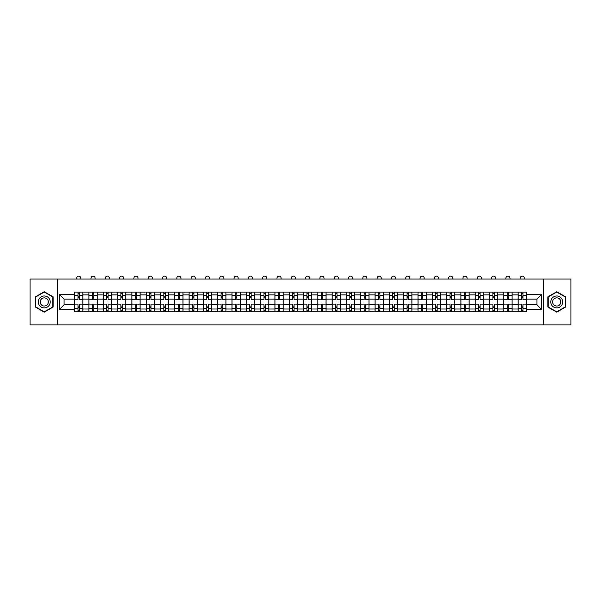 <?xml version="1.0" encoding="UTF-8"?>
<svg xmlns="http://www.w3.org/2000/svg" width="601" height="601" viewBox="0 0 601 601"><rect width="100%" height="100%" fill="white"/><g stroke="black" fill="none" stroke-linecap="round" stroke-linejoin="round"><path stroke-width="0.9" d="M543.62 324.871L570.95 324.871L570.95 279.014L30.05 279.014L30.05 324.871L543.62 324.871L543.62 279.014M88.925 311.806L88.925 294.881L82.878 294.881L82.878 311.806M82.878 294.881L82.878 292.086M88.925 294.881L88.925 292.086M97.182 292.086L97.182 311.806M103.237 311.806L103.237 292.086M111.486 292.086L111.486 311.806M117.541 311.806L117.541 292.086M125.797 292.086L125.797 311.806M131.844 311.806L131.844 292.086M140.101 292.086L140.101 311.806M146.156 311.806L146.156 292.086M154.404 292.086L154.404 311.806M160.459 311.806L160.459 292.086M168.716 292.086L168.716 311.806M174.763 311.806L174.763 292.086M183.02 292.086L183.02 311.806M189.075 311.806L189.075 292.086M197.331 292.086L197.331 311.806M203.378 311.806L203.378 292.086M211.635 292.086L211.635 311.806M217.69 311.806L217.69 292.086M225.938 292.086L225.938 311.806M231.994 311.806L231.994 292.086M240.25 292.086L240.25 311.806M246.297 311.806L246.297 292.086M254.554 292.086L254.554 311.806M260.609 311.806L260.609 292.086M268.857 292.086L268.857 311.806M274.912 311.806L274.912 292.086M283.169 292.086L283.169 311.806M289.216 311.806L289.216 292.086M297.472 292.086L297.472 311.806M303.528 311.806L303.528 292.086M311.784 292.086L311.784 311.806M317.831 311.806L317.831 292.086M326.088 292.086L326.088 311.806M332.143 311.806L332.143 292.086M340.391 292.086L340.391 311.806M346.446 311.806L346.446 292.086M354.703 292.086L354.703 311.806M360.75 311.806L360.75 292.086M369.006 292.086L369.006 311.806M375.062 311.806L375.062 292.086M383.31 292.086L383.31 311.806M389.365 311.806L389.365 292.086M397.622 292.086L397.622 311.806M403.669 311.806L403.669 292.086M411.925 292.086L411.925 311.806M417.98 311.806L417.98 292.086M426.237 292.086L426.237 311.806M432.284 311.806L432.284 292.086M440.541 292.086L440.541 311.806M446.596 311.806L446.596 292.086M454.844 292.086L454.844 311.806M460.899 311.806L460.899 292.086M469.156 292.086L469.156 311.806M475.203 311.806L475.203 292.086M483.459 292.086L483.459 311.806M489.514 311.806L489.514 292.086M497.763 292.086L497.763 311.806M503.818 311.806L503.818 292.086M512.075 292.086L512.075 311.806M518.122 311.806L518.122 292.086M518.122 304.79L512.075 304.79M503.818 304.79L497.763 304.79M489.514 304.79L483.459 304.79M475.203 304.79L469.156 304.79M460.899 304.79L454.844 304.79M446.596 304.79L440.541 304.79M432.284 304.79L426.237 304.79M417.98 304.79L411.925 304.79M403.669 304.79L397.622 304.79M389.365 304.79L383.31 304.79M375.062 304.79L369.006 304.79M360.75 304.79L354.703 304.79M346.446 304.79L340.391 304.79M332.143 304.79L326.088 304.79M317.831 304.79L311.784 304.79M303.528 304.79L297.472 304.79M289.216 304.79L283.169 304.79M274.912 304.79L268.857 304.79M260.609 304.79L254.554 304.79M246.297 304.79L240.25 304.79M231.994 304.79L225.938 304.79M217.69 304.79L211.635 304.79M203.378 304.79L197.331 304.79M189.075 304.79L183.02 304.79M174.763 304.79L168.716 304.79M160.459 304.79L154.404 304.79M146.156 304.79L140.101 304.79M131.844 304.79L125.797 304.79M117.541 304.79L111.486 304.79M103.237 304.79L97.182 304.79M88.925 304.79L82.878 304.79M518.122 299.103L512.075 299.103M503.818 299.103L497.763 299.103M489.514 299.103L483.459 299.103M475.203 299.103L469.156 299.103M460.899 299.103L454.844 299.103M446.596 299.103L440.541 299.103M432.284 299.103L426.237 299.103M417.98 299.103L411.925 299.103M403.669 299.103L397.622 299.103M389.365 299.103L383.31 299.103M375.062 299.103L369.006 299.103M360.75 299.103L354.703 299.103M346.446 299.103L340.391 299.103M332.143 299.103L326.088 299.103M317.831 299.103L311.784 299.103M303.528 299.103L297.472 299.103M289.216 299.103L283.169 299.103M274.912 299.103L268.857 299.103M260.609 299.103L254.554 299.103M246.297 299.103L240.25 299.103M231.994 299.103L225.938 299.103M217.69 299.103L211.635 299.103M203.378 299.103L197.331 299.103M189.075 299.103L183.02 299.103M174.763 299.103L168.716 299.103M160.459 299.103L154.404 299.103M146.156 299.103L140.101 299.103M131.844 299.103L125.797 299.103M117.541 299.103L111.486 299.103M103.237 299.103L97.182 299.103M88.925 299.103L82.878 299.103M64.074 304.79L74.622 304.79L74.622 299.103L64.074 299.103L64.074 304.79L59.214 309.65L59.214 294.242L74.622 294.242L74.622 299.103M526.378 299.103L526.378 304.79L536.926 304.79L536.926 299.103L526.378 299.103L526.378 292.086L74.622 292.086L74.622 294.242M526.378 294.242L541.786 294.242L541.786 309.65L526.378 309.65L526.378 304.79M74.622 304.79L74.622 311.806L526.378 311.806L526.378 309.65M74.622 309.65L59.214 309.65M57.38 324.871L57.38 279.014M53.113 296.834L44.264 291.725L35.414 296.834L35.414 307.051L44.264 312.167L53.113 307.051L53.113 296.834M565.586 296.834L556.736 291.725L547.887 296.834L547.887 307.051L556.736 312.167L565.586 307.051L565.586 296.834M79.482 310.424L78.017 310.424M78.017 293.461L79.482 293.461M93.786 310.424L92.321 310.424M92.321 293.461L93.786 293.461M108.097 310.424L106.625 310.424M106.625 293.461L108.097 293.461M122.401 310.424L120.936 310.424M120.936 293.461L122.401 293.461M136.705 310.424L135.24 310.424M135.24 293.461L136.705 293.461M151.016 310.424L149.544 310.424M149.544 293.461L151.016 293.461M165.32 310.424L163.855 310.424M163.855 293.461L165.32 293.461M179.624 310.424L178.159 310.424M178.159 293.461L179.624 293.461M193.935 310.424L192.47 310.424M192.47 293.461L193.935 293.461M208.239 310.424L206.774 310.424M206.774 293.461L208.239 293.461M222.55 310.424L221.078 310.424M221.078 293.461L222.55 293.461M236.854 310.424L235.389 310.424M235.389 293.461L236.854 293.461M251.158 310.424L249.693 310.424M249.693 293.461L251.158 293.461M265.469 310.424L263.997 310.424M263.997 293.461L265.469 293.461M279.773 310.424L278.308 310.424M278.308 293.461L279.773 293.461M294.077 310.424L292.612 310.424M292.612 293.461L294.077 293.461M308.388 310.424L306.923 310.424M306.923 293.461L308.388 293.461M322.692 310.424L321.227 310.424M321.227 293.461L322.692 293.461M337.003 310.424L335.531 310.424M335.531 293.461L337.003 293.461M351.307 310.424L349.842 310.424M349.842 293.461L351.307 293.461M365.611 310.424L364.146 310.424M364.146 293.461L365.611 293.461M379.922 310.424L378.45 310.424M378.45 293.461L379.922 293.461M394.226 310.424L392.761 310.424M392.761 293.461L394.226 293.461M408.53 310.424L407.065 310.424M407.065 293.461L408.53 293.461M422.841 310.424L421.376 310.424M421.376 293.461L422.841 293.461M437.145 310.424L435.68 310.424M435.68 293.461L437.145 293.461M451.456 310.424L449.984 310.424M449.984 293.461L451.456 293.461M465.76 310.424L464.295 310.424M464.295 293.461L465.76 293.461M480.064 310.424L478.599 310.424M478.599 293.461L480.064 293.461M494.375 310.424L492.903 310.424M492.903 293.461L494.375 293.461M508.679 310.424L507.214 310.424M507.214 293.461L508.679 293.461M522.983 310.424L521.518 310.424M521.518 293.461L522.983 293.461M59.214 294.242L64.074 299.103M536.926 304.79L541.786 309.65M536.926 299.103L541.786 294.242M82.825 311.806L82.825 299.786L79.482 299.786L79.482 292.086M78.017 292.086L78.017 299.786L74.667 299.786L74.667 292.086M80.812 279.014L80.812 278.195A2.066 2.066 0 0 0 78.746 276.129A2.066 2.066 0 0 0 76.688 278.195L76.688 279.014M82.825 299.786L82.825 292.086M74.667 311.806L74.667 304.098L78.017 304.098L78.017 311.806M79.482 311.806L79.482 304.098L82.825 304.098M78.017 297.773L79.482 297.773M74.667 304.098L74.667 299.786M79.482 306.119L78.017 306.119M79.482 310.612L78.017 310.612M78.017 307.306L79.482 307.306M79.482 296.578L78.017 296.578M78.017 293.28L79.482 293.28M39.103 304.925A5.957 5.957 0 0 0 47.246 307.103A5.957 5.957 0 0 0 49.425 298.967A5.957 5.957 0 0 0 41.281 296.781A5.957 5.957 0 0 0 39.103 304.925M40.733 303.986A4.079 4.079 0 0 0 46.307 305.481A4.079 4.079 0 0 0 47.802 299.907A4.079 4.079 0 0 0 42.228 298.412A4.079 4.079 0 0 0 40.733 303.986M44.264 292.041L52.843 296.992L52.843 306.893L44.264 311.844L35.692 306.893L35.692 296.992L44.264 292.041M551.575 304.925A5.957 5.957 0 0 0 559.719 307.103A5.957 5.957 0 0 0 561.897 298.967A5.957 5.957 0 0 0 553.754 296.781A5.957 5.957 0 0 0 551.575 304.925M553.198 303.986A4.079 4.079 0 0 0 558.772 305.481A4.079 4.079 0 0 0 560.267 299.907A4.079 4.079 0 0 0 554.693 298.412A4.079 4.079 0 0 0 553.198 303.986M556.736 292.041L565.308 296.992L565.308 306.893L556.736 311.844L548.157 306.893L548.157 296.992L556.736 292.041M97.137 311.806L97.137 299.786L93.786 299.786L93.786 292.086M92.321 292.086L92.321 299.786L88.971 299.786L88.971 292.086M95.116 279.014L95.116 278.195A2.066 2.066 0 0 0 93.057 276.129A2.066 2.066 0 0 0 90.991 278.195L90.991 279.014M97.137 299.786L97.137 292.086M88.971 311.806L88.971 304.098L92.321 304.098L92.321 311.806M93.786 311.806L93.786 304.098L97.137 304.098M92.321 297.773L93.786 297.773M88.971 304.098L88.971 299.786M93.786 306.119L92.321 306.119M93.786 310.612L92.321 310.612M92.321 307.306L93.786 307.306M93.786 296.578L92.321 296.578M92.321 293.28L93.786 293.28M111.44 311.806L111.44 299.786L108.097 299.786L108.097 292.086M106.625 292.086L106.625 299.786L103.282 299.786L103.282 292.086M109.427 279.014L109.427 278.195A2.066 2.066 0 0 0 107.361 276.129A2.066 2.066 0 0 0 105.295 278.195L105.295 279.014M111.44 299.786L111.44 292.086M103.282 311.806L103.282 304.098L106.625 304.098L106.625 311.806M108.097 311.806L108.097 304.098L111.44 304.098M106.625 297.773L108.097 297.773M103.282 304.098L103.282 299.786M108.097 306.119L106.625 306.119M108.097 310.612L106.625 310.612M106.625 307.306L108.097 307.306M108.097 296.578L106.625 296.578M106.625 293.28L108.097 293.28M125.752 311.806L125.752 299.786L122.401 299.786L122.401 292.086M120.936 292.086L120.936 299.786L117.586 299.786L117.586 292.086M123.731 279.014L123.731 278.195A2.066 2.066 0 0 0 121.665 276.129A2.066 2.066 0 0 0 119.607 278.195L119.607 279.014M125.752 299.786L125.752 292.086M117.586 311.806L117.586 304.098L120.936 304.098L120.936 311.806M122.401 311.806L122.401 304.098L125.752 304.098M120.936 297.773L122.401 297.773M117.586 304.098L117.586 299.786M122.401 306.119L120.936 306.119M122.401 310.612L120.936 310.612M120.936 307.306L122.401 307.306M122.401 296.578L120.936 296.578M120.936 293.28L122.401 293.28M140.056 311.806L140.056 299.786L136.705 299.786L136.705 292.086M135.24 292.086L135.24 299.786L131.889 299.786L131.889 292.086M138.035 279.014L138.035 278.195A2.066 2.066 0 0 0 135.976 276.129A2.066 2.066 0 0 0 133.91 278.195L133.91 279.014M140.056 299.786L140.056 292.086M131.889 311.806L131.889 304.098L135.24 304.098L135.24 311.806M136.705 311.806L136.705 304.098L140.056 304.098M135.24 297.773L136.705 297.773M131.889 304.098L131.889 299.786M136.705 306.119L135.24 306.119M136.705 310.612L135.24 310.612M135.24 307.306L136.705 307.306M136.705 296.578L135.24 296.578M135.24 293.28L136.705 293.28M154.359 311.806L154.359 299.786L151.016 299.786L151.016 292.086M149.544 292.086L149.544 299.786L146.201 299.786L146.201 292.086M152.346 279.014L152.346 278.195A2.066 2.066 0 0 0 150.28 276.129A2.066 2.066 0 0 0 148.214 278.195L148.214 279.014M154.359 299.786L154.359 292.086M146.201 311.806L146.201 304.098L149.544 304.098L149.544 311.806M151.016 311.806L151.016 304.098L154.359 304.098M149.544 297.773L151.016 297.773M146.201 304.098L146.201 299.786M151.016 306.119L149.544 306.119M151.016 310.612L149.544 310.612M149.544 307.306L151.016 307.306M151.016 296.578L149.544 296.578M149.544 293.28L151.016 293.28M168.671 311.806L168.671 299.786L165.32 299.786L165.32 292.086M163.855 292.086L163.855 299.786L160.505 299.786L160.505 292.086M166.65 279.014L166.65 278.195A2.066 2.066 0 0 0 164.584 276.129A2.066 2.066 0 0 0 162.525 278.195L162.525 279.014M168.671 299.786L168.671 292.086M160.505 311.806L160.505 304.098L163.855 304.098L163.855 311.806M165.32 311.806L165.32 304.098L168.671 304.098M163.855 297.773L165.32 297.773M160.505 304.098L160.505 299.786M165.32 306.119L163.855 306.119M165.32 310.612L163.855 310.612M163.855 307.306L165.32 307.306M165.32 296.578L163.855 296.578M163.855 293.28L165.32 293.28M182.974 311.806L182.974 299.786L179.624 299.786L179.624 292.086M178.159 292.086L178.159 299.786L174.816 299.786L174.816 292.086M180.954 279.014L180.954 278.195A2.066 2.066 0 0 0 178.895 276.129A2.066 2.066 0 0 0 176.829 278.195L176.829 279.014M182.974 299.786L182.974 292.086M174.816 311.806L174.816 304.098L178.159 304.098L178.159 311.806M179.624 311.806L179.624 304.098L182.974 304.098M178.159 297.773L179.624 297.773M174.816 304.098L174.816 299.786M179.624 306.119L178.159 306.119M179.624 310.612L178.159 310.612M178.159 307.306L179.624 307.306M179.624 296.578L178.159 296.578M178.159 293.28L179.624 293.28M197.278 311.806L197.278 299.786L193.935 299.786L193.935 292.086M192.47 292.086L192.47 299.786L189.12 299.786L189.12 292.086M195.265 279.014L195.265 278.195A2.066 2.066 0 0 0 193.199 276.129A2.066 2.066 0 0 0 191.141 278.195L191.141 279.014M197.278 299.786L197.278 292.086M189.12 311.806L189.12 304.098L192.47 304.098L192.47 311.806M193.935 311.806L193.935 304.098L197.278 304.098M192.47 297.773L193.935 297.773M189.12 304.098L189.12 299.786M193.935 306.119L192.47 306.119M193.935 310.612L192.47 310.612M192.47 307.306L193.935 307.306M193.935 296.578L192.47 296.578M192.47 293.28L193.935 293.28M211.59 311.806L211.59 299.786L208.239 299.786L208.239 292.086M206.774 292.086L206.774 299.786L203.423 299.786L203.423 292.086M209.569 279.014L209.569 278.195A2.066 2.066 0 0 0 207.51 276.129A2.066 2.066 0 0 0 205.444 278.195L205.444 279.014M211.59 299.786L211.59 292.086M203.423 311.806L203.423 304.098L206.774 304.098L206.774 311.806M208.239 311.806L208.239 304.098L211.59 304.098M206.774 297.773L208.239 297.773M203.423 304.098L203.423 299.786M208.239 306.119L206.774 306.119M208.239 310.612L206.774 310.612M206.774 307.306L208.239 307.306M208.239 296.578L206.774 296.578M206.774 293.28L208.239 293.28M225.893 311.806L225.893 299.786L222.55 299.786L222.55 292.086M221.078 292.086L221.078 299.786L217.735 299.786L217.735 292.086M223.88 279.014L223.88 278.195A2.066 2.066 0 0 0 221.814 276.129A2.066 2.066 0 0 0 219.748 278.195L219.748 279.014M225.893 299.786L225.893 292.086M217.735 311.806L217.735 304.098L221.078 304.098L221.078 311.806M222.55 311.806L222.55 304.098L225.893 304.098M221.078 297.773L222.55 297.773M217.735 304.098L217.735 299.786M222.55 306.119L221.078 306.119M222.55 310.612L221.078 310.612M221.078 307.306L222.55 307.306M222.55 296.578L221.078 296.578M221.078 293.28L222.55 293.28M240.205 311.806L240.205 299.786L236.854 299.786L236.854 292.086M235.389 292.086L235.389 299.786L232.039 299.786L232.039 292.086M238.184 279.014L238.184 278.195A2.066 2.066 0 0 0 236.118 276.129A2.066 2.066 0 0 0 234.059 278.195L234.059 279.014M240.205 299.786L240.205 292.086M232.039 311.806L232.039 304.098L235.389 304.098L235.389 311.806M236.854 311.806L236.854 304.098L240.205 304.098M235.389 297.773L236.854 297.773M232.039 304.098L232.039 299.786M236.854 306.119L235.389 306.119M236.854 310.612L235.389 310.612M235.389 307.306L236.854 307.306M236.854 296.578L235.389 296.578M235.389 293.28L236.854 293.28M254.508 311.806L254.508 299.786L251.158 299.786L251.158 292.086M249.693 292.086L249.693 299.786L246.342 299.786L246.342 292.086M252.488 279.014L252.488 278.195A2.066 2.066 0 0 0 250.429 276.129A2.066 2.066 0 0 0 248.363 278.195L248.363 279.014M254.508 299.786L254.508 292.086M246.342 311.806L246.342 304.098L249.693 304.098L249.693 311.806M251.158 311.806L251.158 304.098L254.508 304.098M249.693 297.773L251.158 297.773M246.342 304.098L246.342 299.786M251.158 306.119L249.693 306.119M251.158 310.612L249.693 310.612M249.693 307.306L251.158 307.306M251.158 296.578L249.693 296.578M249.693 293.28L251.158 293.28M268.812 311.806L268.812 299.786L265.469 299.786L265.469 292.086M263.997 292.086L263.997 299.786L260.654 299.786L260.654 292.086M266.799 279.014L266.799 278.195A2.066 2.066 0 0 0 264.733 276.129A2.066 2.066 0 0 0 262.667 278.195L262.667 279.014M268.812 299.786L268.812 292.086M260.654 311.806L260.654 304.098L263.997 304.098L263.997 311.806M265.469 311.806L265.469 304.098L268.812 304.098M263.997 297.773L265.469 297.773M260.654 304.098L260.654 299.786M265.469 306.119L263.997 306.119M265.469 310.612L263.997 310.612M263.997 307.306L265.469 307.306M265.469 296.578L263.997 296.578M263.997 293.28L265.469 293.28M283.124 311.806L283.124 299.786L279.773 299.786L279.773 292.086M278.308 292.086L278.308 299.786L274.957 299.786L274.957 292.086M281.103 279.014L281.103 278.195A2.066 2.066 0 0 0 279.037 276.129A2.066 2.066 0 0 0 276.978 278.195L276.978 279.014M283.124 299.786L283.124 292.086M274.957 311.806L274.957 304.098L278.308 304.098L278.308 311.806M279.773 311.806L279.773 304.098L283.124 304.098M278.308 297.773L279.773 297.773M274.957 304.098L274.957 299.786M279.773 306.119L278.308 306.119M279.773 310.612L278.308 310.612M278.308 307.306L279.773 307.306M279.773 296.578L278.308 296.578M278.308 293.28L279.773 293.28M297.427 311.806L297.427 299.786L294.077 299.786L294.077 292.086M292.612 292.086L292.612 299.786L289.269 299.786L289.269 292.086M295.407 279.014L295.407 278.195A2.066 2.066 0 0 0 293.348 276.129A2.066 2.066 0 0 0 291.282 278.195L291.282 279.014M297.427 299.786L297.427 292.086M289.269 311.806L289.269 304.098L292.612 304.098L292.612 311.806M294.077 311.806L294.077 304.098L297.427 304.098M292.612 297.773L294.077 297.773M289.269 304.098L289.269 299.786M294.077 306.119L292.612 306.119M294.077 310.612L292.612 310.612M292.612 307.306L294.077 307.306M294.077 296.578L292.612 296.578M292.612 293.28L294.077 293.28M311.731 311.806L311.731 299.786L308.388 299.786L308.388 292.086M306.923 292.086L306.923 299.786L303.573 299.786L303.573 292.086M309.718 279.014L309.718 278.195A2.066 2.066 0 0 0 307.652 276.129A2.066 2.066 0 0 0 305.593 278.195L305.593 279.014M311.731 299.786L311.731 292.086M303.573 311.806L303.573 304.098L306.923 304.098L306.923 311.806M308.388 311.806L308.388 304.098L311.731 304.098M306.923 297.773L308.388 297.773M303.573 304.098L303.573 299.786M308.388 306.119L306.923 306.119M308.388 310.612L306.923 310.612M306.923 307.306L308.388 307.306M308.388 296.578L306.923 296.578M306.923 293.28L308.388 293.28M326.042 311.806L326.042 299.786L322.692 299.786L322.692 292.086M321.227 292.086L321.227 299.786L317.876 299.786L317.876 292.086M324.022 279.014L324.022 278.195A2.066 2.066 0 0 0 321.963 276.129A2.066 2.066 0 0 0 319.897 278.195L319.897 279.014M326.042 299.786L326.042 292.086M317.876 311.806L317.876 304.098L321.227 304.098L321.227 311.806M322.692 311.806L322.692 304.098L326.042 304.098M321.227 297.773L322.692 297.773M317.876 304.098L317.876 299.786M322.692 306.119L321.227 306.119M322.692 310.612L321.227 310.612M321.227 307.306L322.692 307.306M322.692 296.578L321.227 296.578M321.227 293.28L322.692 293.28M340.346 311.806L340.346 299.786L337.003 299.786L337.003 292.086M335.531 292.086L335.531 299.786L332.188 299.786L332.188 292.086M338.333 279.014L338.333 278.195A2.066 2.066 0 0 0 336.267 276.129A2.066 2.066 0 0 0 334.201 278.195L334.201 279.014M340.346 299.786L340.346 292.086M332.188 311.806L332.188 304.098L335.531 304.098L335.531 311.806M337.003 311.806L337.003 304.098L340.346 304.098M335.531 297.773L337.003 297.773M332.188 304.098L332.188 299.786M337.003 306.119L335.531 306.119M337.003 310.612L335.531 310.612M335.531 307.306L337.003 307.306M337.003 296.578L335.531 296.578M335.531 293.28L337.003 293.28M354.658 311.806L354.658 299.786L351.307 299.786L351.307 292.086M349.842 292.086L349.842 299.786L346.492 299.786L346.492 292.086M352.637 279.014L352.637 278.195A2.066 2.066 0 0 0 350.571 276.129A2.066 2.066 0 0 0 348.512 278.195L348.512 279.014M354.658 299.786L354.658 292.086M346.492 311.806L346.492 304.098L349.842 304.098L349.842 311.806M351.307 311.806L351.307 304.098L354.658 304.098M349.842 297.773L351.307 297.773M346.492 304.098L346.492 299.786M351.307 306.119L349.842 306.119M351.307 310.612L349.842 310.612M349.842 307.306L351.307 307.306M351.307 296.578L349.842 296.578M349.842 293.28L351.307 293.28M368.961 311.806L368.961 299.786L365.611 299.786L365.611 292.086M364.146 292.086L364.146 299.786L360.795 299.786L360.795 292.086M366.941 279.014L366.941 278.195A2.066 2.066 0 0 0 364.882 276.129A2.066 2.066 0 0 0 362.816 278.195L362.816 279.014M368.961 299.786L368.961 292.086M360.795 311.806L360.795 304.098L364.146 304.098L364.146 311.806M365.611 311.806L365.611 304.098L368.961 304.098M364.146 297.773L365.611 297.773M360.795 304.098L360.795 299.786M365.611 306.119L364.146 306.119M365.611 310.612L364.146 310.612M364.146 307.306L365.611 307.306M365.611 296.578L364.146 296.578M364.146 293.28L365.611 293.28M383.265 311.806L383.265 299.786L379.922 299.786L379.922 292.086M378.45 292.086L378.45 299.786L375.107 299.786L375.107 292.086M381.252 279.014L381.252 278.195A2.066 2.066 0 0 0 379.186 276.129A2.066 2.066 0 0 0 377.12 278.195L377.12 279.014M383.265 299.786L383.265 292.086M375.107 311.806L375.107 304.098L378.45 304.098L378.45 311.806M379.922 311.806L379.922 304.098L383.265 304.098M378.45 297.773L379.922 297.773M375.107 304.098L375.107 299.786M379.922 306.119L378.45 306.119M379.922 310.612L378.45 310.612M378.45 307.306L379.922 307.306M379.922 296.578L378.45 296.578M378.45 293.28L379.922 293.28M397.577 311.806L397.577 299.786L394.226 299.786L394.226 292.086M392.761 292.086L392.761 299.786L389.41 299.786L389.41 292.086M395.556 279.014L395.556 278.195A2.066 2.066 0 0 0 393.49 276.129A2.066 2.066 0 0 0 391.431 278.195L391.431 279.014M397.577 299.786L397.577 292.086M389.41 311.806L389.41 304.098L392.761 304.098L392.761 311.806M394.226 311.806L394.226 304.098L397.577 304.098M392.761 297.773L394.226 297.773M389.41 304.098L389.41 299.786M394.226 306.119L392.761 306.119M394.226 310.612L392.761 310.612M392.761 307.306L394.226 307.306M394.226 296.578L392.761 296.578M392.761 293.28L394.226 293.28M411.88 311.806L411.88 299.786L408.53 299.786L408.53 292.086M407.065 292.086L407.065 299.786L403.722 299.786L403.722 292.086M409.859 279.014L409.859 278.195A2.066 2.066 0 0 0 407.801 276.129A2.066 2.066 0 0 0 405.735 278.195L405.735 279.014M411.88 299.786L411.88 292.086M403.722 311.806L403.722 304.098L407.065 304.098L407.065 311.806M408.53 311.806L408.53 304.098L411.88 304.098M407.065 297.773L408.53 297.773M403.722 304.098L403.722 299.786M408.53 306.119L407.065 306.119M408.53 310.612L407.065 310.612M407.065 307.306L408.53 307.306M408.53 296.578L407.065 296.578M407.065 293.28L408.53 293.28M426.184 311.806L426.184 299.786L422.841 299.786L422.841 292.086M421.376 292.086L421.376 299.786L418.026 299.786L418.026 292.086M424.171 279.014L424.171 278.195A2.066 2.066 0 0 0 422.105 276.129A2.066 2.066 0 0 0 420.046 278.195L420.046 279.014M426.184 299.786L426.184 292.086M418.026 311.806L418.026 304.098L421.376 304.098L421.376 311.806M422.841 311.806L422.841 304.098L426.184 304.098M421.376 297.773L422.841 297.773M418.026 304.098L418.026 299.786M422.841 306.119L421.376 306.119M422.841 310.612L421.376 310.612M421.376 307.306L422.841 307.306M422.841 296.578L421.376 296.578M421.376 293.28L422.841 293.28M440.495 311.806L440.495 299.786L437.145 299.786L437.145 292.086M435.68 292.086L435.68 299.786L432.329 299.786L432.329 292.086M438.475 279.014L438.475 278.195A2.066 2.066 0 0 0 436.416 276.129A2.066 2.066 0 0 0 434.35 278.195L434.35 279.014M440.495 299.786L440.495 292.086M432.329 311.806L432.329 304.098L435.68 304.098L435.68 311.806M437.145 311.806L437.145 304.098L440.495 304.098M435.68 297.773L437.145 297.773M432.329 304.098L432.329 299.786M437.145 306.119L435.68 306.119M437.145 310.612L435.68 310.612M435.68 307.306L437.145 307.306M437.145 296.578L435.68 296.578M435.68 293.28L437.145 293.28M454.799 311.806L454.799 299.786L451.456 299.786L451.456 292.086M449.984 292.086L449.984 299.786L446.641 299.786L446.641 292.086M452.786 279.014L452.786 278.195A2.066 2.066 0 0 0 450.72 276.129A2.066 2.066 0 0 0 448.654 278.195L448.654 279.014M454.799 299.786L454.799 292.086M446.641 311.806L446.641 304.098L449.984 304.098L449.984 311.806M451.456 311.806L451.456 304.098L454.799 304.098M449.984 297.773L451.456 297.773M446.641 304.098L446.641 299.786M451.456 306.119L449.984 306.119M451.456 310.612L449.984 310.612M449.984 307.306L451.456 307.306M451.456 296.578L449.984 296.578M449.984 293.28L451.456 293.28M469.111 311.806L469.111 299.786L465.76 299.786L465.76 292.086M464.295 292.086L464.295 299.786L460.944 299.786L460.944 292.086M467.09 279.014L467.09 278.195A2.066 2.066 0 0 0 465.024 276.129A2.066 2.066 0 0 0 462.965 278.195L462.965 279.014M469.111 299.786L469.111 292.086M460.944 311.806L460.944 304.098L464.295 304.098L464.295 311.806M465.76 311.806L465.76 304.098L469.111 304.098M464.295 297.773L465.76 297.773M460.944 304.098L460.944 299.786M465.76 306.119L464.295 306.119M465.76 310.612L464.295 310.612M464.295 307.306L465.76 307.306M465.76 296.578L464.295 296.578M464.295 293.28L465.76 293.28M483.414 311.806L483.414 299.786L480.064 299.786L480.064 292.086M478.599 292.086L478.599 299.786L475.248 299.786L475.248 292.086M481.393 279.014L481.393 278.195A2.066 2.066 0 0 0 479.335 276.129A2.066 2.066 0 0 0 477.269 278.195L477.269 279.014M483.414 299.786L483.414 292.086M475.248 311.806L475.248 304.098L478.599 304.098L478.599 311.806M480.064 311.806L480.064 304.098L483.414 304.098M478.599 297.773L480.064 297.773M475.248 304.098L475.248 299.786M480.064 306.119L478.599 306.119M480.064 310.612L478.599 310.612M478.599 307.306L480.064 307.306M480.064 296.578L478.599 296.578M478.599 293.28L480.064 293.28M497.718 311.806L497.718 299.786L494.375 299.786L494.375 292.086M492.903 292.086L492.903 299.786L489.56 299.786L489.56 292.086M495.705 279.014L495.705 278.195A2.066 2.066 0 0 0 493.639 276.129A2.066 2.066 0 0 0 491.573 278.195L491.573 279.014M497.718 299.786L497.718 292.086M489.56 311.806L489.56 304.098L492.903 304.098L492.903 311.806M494.375 311.806L494.375 304.098L497.718 304.098M492.903 297.773L494.375 297.773M489.56 304.098L489.56 299.786M494.375 306.119L492.903 306.119M494.375 310.612L492.903 310.612M492.903 307.306L494.375 307.306M494.375 296.578L492.903 296.578M492.903 293.28L494.375 293.28M512.029 311.806L512.029 299.786L508.679 299.786L508.679 292.086M507.214 292.086L507.214 299.786L503.863 299.786L503.863 292.086M510.009 279.014L510.009 278.195A2.066 2.066 0 0 0 507.943 276.129A2.066 2.066 0 0 0 505.884 278.195L505.884 279.014M512.029 299.786L512.029 292.086M503.863 311.806L503.863 304.098L507.214 304.098L507.214 311.806M508.679 311.806L508.679 304.098L512.029 304.098M507.214 297.773L508.679 297.773M503.863 304.098L503.863 299.786M508.679 306.119L507.214 306.119M508.679 310.612L507.214 310.612M507.214 307.306L508.679 307.306M508.679 296.578L507.214 296.578M507.214 293.28L508.679 293.28M526.333 311.806L526.333 299.786L522.983 299.786L522.983 292.086M521.518 292.086L521.518 299.786L518.175 299.786L518.175 292.086M524.312 279.014L524.312 278.195A2.066 2.066 0 0 0 522.254 276.129A2.066 2.066 0 0 0 520.188 278.195L520.188 279.014M526.333 299.786L526.333 292.086M518.175 311.806L518.175 304.098L521.518 304.098L521.518 311.806M522.983 311.806L522.983 304.098L526.333 304.098M521.518 297.773L522.983 297.773M518.175 304.098L518.175 299.786M522.983 306.119L521.518 306.119M522.983 310.612L521.518 310.612M521.518 307.306L522.983 307.306M522.983 296.578L521.518 296.578M521.518 293.28L522.983 293.28M503.818 294.881L497.763 294.881M489.514 294.881L483.459 294.881M475.203 294.881L469.156 294.881M460.899 294.881L454.844 294.881M446.596 294.881L440.541 294.881M432.284 294.881L426.237 294.881M417.98 294.881L411.925 294.881M403.669 294.881L397.622 294.881M389.365 294.881L383.31 294.881M375.062 294.881L369.006 294.881M360.75 294.881L354.703 294.881M346.446 294.881L340.391 294.881M332.143 294.881L326.088 294.881M317.831 294.881L311.784 294.881M303.528 294.881L297.472 294.881M289.216 294.881L283.169 294.881M274.912 294.881L268.857 294.881M260.609 294.881L254.554 294.881M246.297 294.881L240.25 294.881M231.994 294.881L225.938 294.881M217.69 294.881L211.635 294.881M203.378 294.881L197.331 294.881M189.075 294.881L183.02 294.881M174.763 294.881L168.716 294.881M160.459 294.881L154.404 294.881M146.156 294.881L140.101 294.881M131.844 294.881L125.797 294.881M117.541 294.881L111.486 294.881M103.237 294.881L97.182 294.881M518.122 294.881L512.075 294.881M503.818 309.004L497.763 309.004M489.514 309.004L483.459 309.004M475.203 309.004L469.156 309.004M460.899 309.004L454.844 309.004M446.596 309.004L440.541 309.004M432.284 309.004L426.237 309.004M417.98 309.004L411.925 309.004M403.669 309.004L397.622 309.004M389.365 309.004L383.31 309.004M375.062 309.004L369.006 309.004M360.75 309.004L354.703 309.004M346.446 309.004L340.391 309.004M332.143 309.004L326.088 309.004M317.831 309.004L311.784 309.004M303.528 309.004L297.472 309.004M289.216 309.004L283.169 309.004M274.912 309.004L268.857 309.004M260.609 309.004L254.554 309.004M246.297 309.004L240.25 309.004M231.994 309.004L225.938 309.004M217.69 309.004L211.635 309.004M203.378 309.004L197.331 309.004M189.075 309.004L183.02 309.004M174.763 309.004L168.716 309.004M160.459 309.004L154.404 309.004M146.156 309.004L140.101 309.004M131.844 309.004L125.797 309.004M117.541 309.004L111.486 309.004M103.237 309.004L97.182 309.004M88.925 309.004L82.878 309.004M518.122 309.004L512.075 309.004M82.825 295.249L79.482 295.249M78.017 295.249L74.667 295.249M78.017 295.369L74.667 295.369M78.017 308.516L74.667 308.516M78.017 308.636L74.667 308.636M82.825 308.636L79.482 308.636M82.825 295.369L79.482 295.369M82.825 308.516L79.482 308.516M97.137 295.249L93.786 295.249M92.321 295.249L88.971 295.249M92.321 295.369L88.971 295.369M92.321 308.516L88.971 308.516M92.321 308.636L88.971 308.636M97.137 308.636L93.786 308.636M97.137 295.369L93.786 295.369M97.137 308.516L93.786 308.516M111.44 295.249L108.097 295.249M106.625 295.249L103.282 295.249M106.625 295.369L103.282 295.369M106.625 308.516L103.282 308.516M106.625 308.636L103.282 308.636M111.44 308.636L108.097 308.636M111.44 295.369L108.097 295.369M111.44 308.516L108.097 308.516M125.752 295.249L122.401 295.249M120.936 295.249L117.586 295.249M120.936 295.369L117.586 295.369M120.936 308.516L117.586 308.516M120.936 308.636L117.586 308.636M125.752 308.636L122.401 308.636M125.752 295.369L122.401 295.369M125.752 308.516L122.401 308.516M140.056 295.249L136.705 295.249M135.24 295.249L131.889 295.249M135.24 295.369L131.889 295.369M135.24 308.516L131.889 308.516M135.24 308.636L131.889 308.636M140.056 308.636L136.705 308.636M140.056 295.369L136.705 295.369M140.056 308.516L136.705 308.516M154.359 295.249L151.016 295.249M149.544 295.249L146.201 295.249M149.544 295.369L146.201 295.369M149.544 308.516L146.201 308.516M149.544 308.636L146.201 308.636M154.359 308.636L151.016 308.636M154.359 295.369L151.016 295.369M154.359 308.516L151.016 308.516M168.671 295.249L165.32 295.249M163.855 295.249L160.505 295.249M163.855 295.369L160.505 295.369M163.855 308.516L160.505 308.516M163.855 308.636L160.505 308.636M168.671 308.636L165.32 308.636M168.671 295.369L165.32 295.369M168.671 308.516L165.32 308.516M182.974 295.249L179.624 295.249M178.159 295.249L174.816 295.249M178.159 295.369L174.816 295.369M178.159 308.516L174.816 308.516M178.159 308.636L174.816 308.636M182.974 308.636L179.624 308.636M182.974 295.369L179.624 295.369M182.974 308.516L179.624 308.516M197.278 295.249L193.935 295.249M192.47 295.249L189.12 295.249M192.47 295.369L189.12 295.369M192.47 308.516L189.12 308.516M192.47 308.636L189.12 308.636M197.278 308.636L193.935 308.636M197.278 295.369L193.935 295.369M197.278 308.516L193.935 308.516M211.59 295.249L208.239 295.249M206.774 295.249L203.423 295.249M206.774 295.369L203.423 295.369M206.774 308.516L203.423 308.516M206.774 308.636L203.423 308.636M211.59 308.636L208.239 308.636M211.59 295.369L208.239 295.369M211.59 308.516L208.239 308.516M225.893 295.249L222.55 295.249M221.078 295.249L217.735 295.249M221.078 295.369L217.735 295.369M221.078 308.516L217.735 308.516M221.078 308.636L217.735 308.636M225.893 308.636L222.55 308.636M225.893 295.369L222.55 295.369M225.893 308.516L222.55 308.516M240.205 295.249L236.854 295.249M235.389 295.249L232.039 295.249M235.389 295.369L232.039 295.369M235.389 308.516L232.039 308.516M235.389 308.636L232.039 308.636M240.205 308.636L236.854 308.636M240.205 295.369L236.854 295.369M240.205 308.516L236.854 308.516M254.508 295.249L251.158 295.249M249.693 295.249L246.342 295.249M249.693 295.369L246.342 295.369M249.693 308.516L246.342 308.516M249.693 308.636L246.342 308.636M254.508 308.636L251.158 308.636M254.508 295.369L251.158 295.369M254.508 308.516L251.158 308.516M268.812 295.249L265.469 295.249M263.997 295.249L260.654 295.249M263.997 295.369L260.654 295.369M263.997 308.516L260.654 308.516M263.997 308.636L260.654 308.636M268.812 308.636L265.469 308.636M268.812 295.369L265.469 295.369M268.812 308.516L265.469 308.516M283.124 295.249L279.773 295.249M278.308 295.249L274.957 295.249M278.308 295.369L274.957 295.369M278.308 308.516L274.957 308.516M278.308 308.636L274.957 308.636M283.124 308.636L279.773 308.636M283.124 295.369L279.773 295.369M283.124 308.516L279.773 308.516M297.427 295.249L294.077 295.249M292.612 295.249L289.269 295.249M292.612 295.369L289.269 295.369M292.612 308.516L289.269 308.516M292.612 308.636L289.269 308.636M297.427 308.636L294.077 308.636M297.427 295.369L294.077 295.369M297.427 308.516L294.077 308.516M311.731 295.249L308.388 295.249M306.923 295.249L303.573 295.249M306.923 295.369L303.573 295.369M306.923 308.516L303.573 308.516M306.923 308.636L303.573 308.636M311.731 308.636L308.388 308.636M311.731 295.369L308.388 295.369M311.731 308.516L308.388 308.516M326.042 295.249L322.692 295.249M321.227 295.249L317.876 295.249M321.227 295.369L317.876 295.369M321.227 308.516L317.876 308.516M321.227 308.636L317.876 308.636M326.042 308.636L322.692 308.636M326.042 295.369L322.692 295.369M326.042 308.516L322.692 308.516M340.346 295.249L337.003 295.249M335.531 295.249L332.188 295.249M335.531 295.369L332.188 295.369M335.531 308.516L332.188 308.516M335.531 308.636L332.188 308.636M340.346 308.636L337.003 308.636M340.346 295.369L337.003 295.369M340.346 308.516L337.003 308.516M354.658 295.249L351.307 295.249M349.842 295.249L346.492 295.249M349.842 295.369L346.492 295.369M349.842 308.516L346.492 308.516M349.842 308.636L346.492 308.636M354.658 308.636L351.307 308.636M354.658 295.369L351.307 295.369M354.658 308.516L351.307 308.516M368.961 295.249L365.611 295.249M364.146 295.249L360.795 295.249M364.146 295.369L360.795 295.369M364.146 308.516L360.795 308.516M364.146 308.636L360.795 308.636M368.961 308.636L365.611 308.636M368.961 295.369L365.611 295.369M368.961 308.516L365.611 308.516M383.265 295.249L379.922 295.249M378.45 295.249L375.107 295.249M378.45 295.369L375.107 295.369M378.45 308.516L375.107 308.516M378.45 308.636L375.107 308.636M383.265 308.636L379.922 308.636M383.265 295.369L379.922 295.369M383.265 308.516L379.922 308.516M397.577 295.249L394.226 295.249M392.761 295.249L389.41 295.249M392.761 295.369L389.41 295.369M392.761 308.516L389.41 308.516M392.761 308.636L389.41 308.636M397.577 308.636L394.226 308.636M397.577 295.369L394.226 295.369M397.577 308.516L394.226 308.516M411.88 295.249L408.53 295.249M407.065 295.249L403.722 295.249M407.065 295.369L403.722 295.369M407.065 308.516L403.722 308.516M407.065 308.636L403.722 308.636M411.88 308.636L408.53 308.636M411.88 295.369L408.53 295.369M411.88 308.516L408.53 308.516M426.184 295.249L422.841 295.249M421.376 295.249L418.026 295.249M421.376 295.369L418.026 295.369M421.376 308.516L418.026 308.516M421.376 308.636L418.026 308.636M426.184 308.636L422.841 308.636M426.184 295.369L422.841 295.369M426.184 308.516L422.841 308.516M440.495 295.249L437.145 295.249M435.68 295.249L432.329 295.249M435.68 295.369L432.329 295.369M435.68 308.516L432.329 308.516M435.68 308.636L432.329 308.636M440.495 308.636L437.145 308.636M440.495 295.369L437.145 295.369M440.495 308.516L437.145 308.516M454.799 295.249L451.456 295.249M449.984 295.249L446.641 295.249M449.984 295.369L446.641 295.369M449.984 308.516L446.641 308.516M449.984 308.636L446.641 308.636M454.799 308.636L451.456 308.636M454.799 295.369L451.456 295.369M454.799 308.516L451.456 308.516M469.111 295.249L465.76 295.249M464.295 295.249L460.944 295.249M464.295 295.369L460.944 295.369M464.295 308.516L460.944 308.516M464.295 308.636L460.944 308.636M469.111 308.636L465.76 308.636M469.111 295.369L465.76 295.369M469.111 308.516L465.76 308.516M483.414 295.249L480.064 295.249M478.599 295.249L475.248 295.249M478.599 295.369L475.248 295.369M478.599 308.516L475.248 308.516M478.599 308.636L475.248 308.636M483.414 308.636L480.064 308.636M483.414 295.369L480.064 295.369M483.414 308.516L480.064 308.516M497.718 295.249L494.375 295.249M492.903 295.249L489.56 295.249M492.903 295.369L489.56 295.369M492.903 308.516L489.56 308.516M492.903 308.636L489.56 308.636M497.718 308.636L494.375 308.636M497.718 295.369L494.375 295.369M497.718 308.516L494.375 308.516M512.029 295.249L508.679 295.249M507.214 295.249L503.863 295.249M507.214 295.369L503.863 295.369M507.214 308.516L503.863 308.516M507.214 308.636L503.863 308.636M512.029 308.636L508.679 308.636M512.029 295.369L508.679 295.369M512.029 308.516L508.679 308.516M526.333 295.249L522.983 295.249M521.518 295.249L518.175 295.249M521.518 295.369L518.175 295.369M521.518 308.516L518.175 308.516M521.518 308.636L518.175 308.636M526.333 308.636L522.983 308.636M526.333 295.369L522.983 295.369M526.333 308.516L522.983 308.516"/></g></svg>
